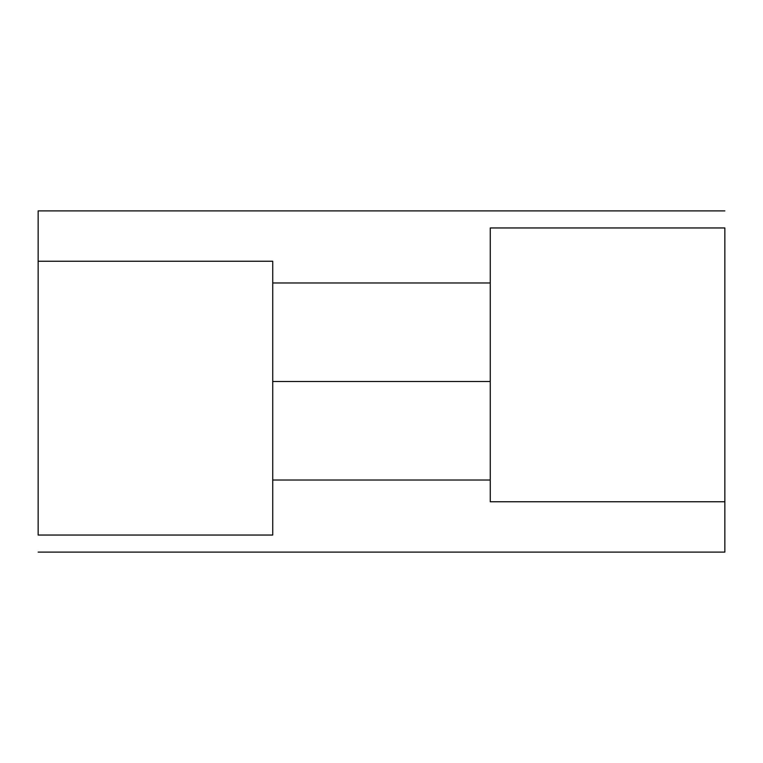 <?xml version="1.0" encoding="UTF-8"?>
<svg xmlns="http://www.w3.org/2000/svg" width="763" height="763" viewBox="0 0 763 763"><rect width="100%" height="100%" fill="white"/><g stroke="black" fill="none" stroke-linecap="round" stroke-linejoin="round"><path stroke-width="1.14" d="M272.734 509.455L272.734 261.242L272.734 535.044L38.15 535.044L38.15 261.242L272.734 261.242L38.15 261.242L38.15 210.893L724.85 210.893L38.15 210.893L38.15 509.455M724.85 253.545L724.85 552.107L38.15 552.107L724.85 552.107L724.85 501.758L490.266 501.758L490.266 227.956L724.85 227.956L724.85 501.758L490.266 501.758L490.266 253.545M490.266 480.013L272.734 480.013L490.266 480.013M490.266 381.5L272.734 381.5L490.266 381.5M490.266 282.987L272.734 282.987L490.266 282.987"/></g></svg>
